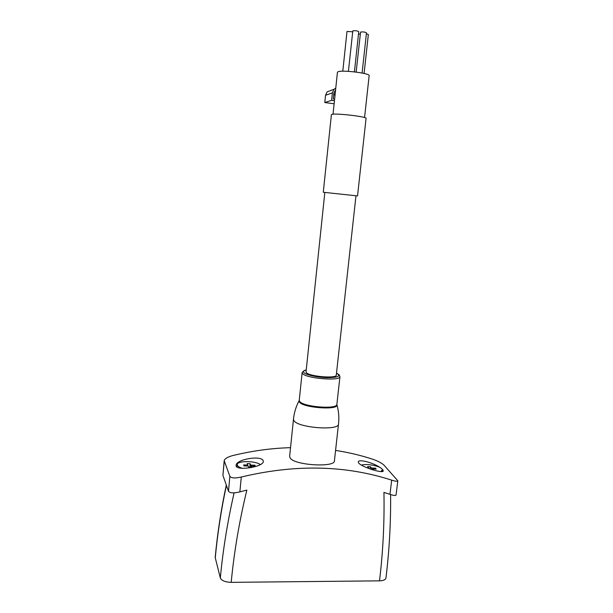 <?xml version="1.0" encoding="UTF-8"?>
<svg xmlns="http://www.w3.org/2000/svg" width="613" height="613" viewBox="0 0 613 613"><rect width="100%" height="100%" fill="white"/><g stroke="black" fill="none" stroke-linecap="round" stroke-linejoin="round"><path stroke-width="0.92" d="M323.764 192.313L323.281 192.26L331.395 114.685L331.917 114.378C335.771 113.007 367.402 116.731 366.061 118.393L357.532 195.922L323.764 192.313M335.572 90.011L333.886 93.046L333.265 98.969L334.614 99.153M380.267 467.635C373.562 462.746 358.298 458.769 358.329 461.934C357.456 465.727 383.661 474.309 383.263 470.807L382.658 469.581M263.169 460.631C260.985 455.145 236.151 459.29 236.089 465.313C235.001 471.412 263.375 467.098 263.329 461.52L263.169 460.631M335.572 450.417C348.628 452.425 361.187 455.421 373.263 459.413C378.236 461.206 381.815 463.137 384.014 465.183L397.799 480.776C397.492 481.557 395.454 481.351 391.684 480.148C345.318 465.152 295.182 464.118 241.292 477.029C235.17 478.431 231.362 478.201 229.883 476.347L224.182 460.662C224.818 458.67 227.607 456.991 232.565 455.62C252.027 450.854 271.344 448.203 290.531 447.674M338.506 424.02L338.506 424.027C339.28 430.985 297.795 427.866 293.934 420.618L293.481 419.215L289.65 456.172L290.072 457.827C293.911 465.459 335.173 467.627 334.384 460.915M242.403 468.34C239.591 467.451 237.921 466.432 237.384 465.275L237.277 464.616C237.116 460.616 255.36 460.654 260.364 464.616M251.859 467.458L251.246 466.11L255.391 466.209L254.916 465.198L250.786 465.098L250.15 463.719L247.154 463.643L247.775 465.029L243.629 464.922L244.066 465.941L248.227 466.041L248.855 467.443L251.606 467.512M361.417 465.121C367.785 463.137 383.071 466.715 382.259 470.056L380.803 471.558M373.179 469.979L372.352 469.022L376.206 469.114L375.348 468.125L371.509 468.033L370.359 466.685L367.57 466.616L368.712 467.964L367.233 467.926M224.182 460.662L222.925 475.351L228.48 491.251C229.967 493.181 233.76 493.396 239.867 491.879L246.855 490.078C239.338 521.088 234.12 551.846 231.193 582.35C225.224 582.128 221.607 580.664 220.328 577.967L215.194 557.462C217.423 533.463 221.124 509.319 226.304 485.013M390.611 494.553C390.864 522.674 389.316 550.482 385.96 577.99C385.554 579.752 383.401 580.703 379.508 580.848L231.193 582.35M379.508 580.848C383.033 551.715 384.512 522.23 383.945 492.4L389.968 494.339C393.715 495.588 395.753 495.802 396.067 494.982L397.814 480.776M371.348 469.412L371.509 468.033M375.24 469.091L375.348 468.125M372.275 469.704L372.352 469.022M368.651 468.47L368.712 467.964M370.083 468.991L370.359 466.685M250.548 467.481L250.786 465.098M254.816 466.194L254.916 465.198M251.108 467.497L251.246 466.11M247.675 466.026L247.775 465.029M249.79 467.466L250.15 463.719M364.559 117.566L369.156 75.69C370.467 73.276 341.594 69.69 337.932 71.828L337.434 72.296L333.035 114.21M355.977 195.754L336.284 375.095C336.859 378.796 309.251 376.551 306.385 372.643L306.033 371.861L324.836 192.428M334.453 100.731L331.61 100.348L332.392 92.839L334.016 89.299L335.778 88.065M334.131 103.796L324.798 102.547L331.61 100.348M324.798 102.547L325.549 95.283L327.112 91.85L331.403 90.264M333.878 93.153L334.966 95.789M364.091 73.476L368.344 34.504L366.367 33.761M362.099 73.047L366.474 32.841C365.019 31.991 363.049 31.738 360.559 32.068L356.145 72.081M354.421 71.867L358.743 31.631C357.264 30.773 355.287 30.512 352.812 30.849L348.406 71.346M352.613 31.784L346.996 31.462L342.797 71.215M360.229 34.167L358.482 34.014M222.925 475.351L224.243 461.152M228.48 491.251L229.883 476.347M389.968 494.339L391.684 480.148M239.867 491.879L241.292 477.029M234.105 492.86C227.569 521.464 222.971 549.83 220.328 577.967M226.412 485.335C221.201 509.748 217.477 533.984 215.247 558.052M293.481 419.215L293.481 419.208C294.117 412.733 295.979 406.611 299.06 400.841L299.221 400.435M338.912 375.141L339.939 376.643L339.38 375.279C338.797 375.056 340.361 375.34 336.499 373.148C341.226 375.976 338.315 377.478 327.763 377.669C317.894 377.524 305.856 374.903 303.787 372.512C302.83 371.386 303.65 370.52 306.239 369.915C300.125 372.666 304.332 370.26 302.132 372.604L299.244 400.297L299.65 401.4C303.037 406.978 337.564 409.653 336.882 404.319L339.939 376.643C340.698 381.301 306.025 378.482 302.554 373.57L302.132 372.604M336.874 404.496L336.951 404.894C338.246 410.411 302.922 407.806 299.443 402.09L299.244 400.297M325.549 95.283L332.392 92.839M382.259 470.056L382.083 471.535M237.277 464.616L237.047 467.052M338.499 424.066L334.407 460.922M338.506 424.027C339.257 417.56 338.736 411.177 336.951 404.894L336.882 404.319M327.112 91.85L334.016 89.299"/></g></svg>
